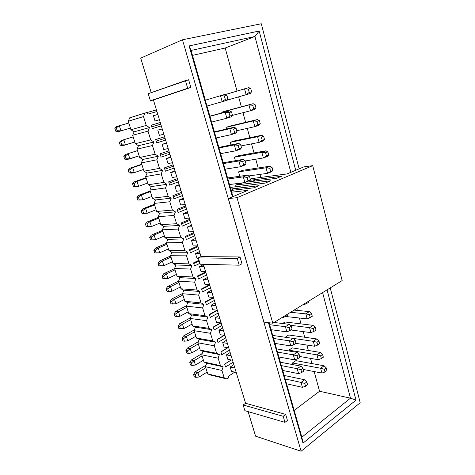 <?xml version="1.0" encoding="UTF-8"?>
<svg xmlns="http://www.w3.org/2000/svg" width="475" height="475" viewBox="0 0 475 475"><rect width="100%" height="100%" fill="white"/><g stroke="black" fill="none" stroke-linecap="round" stroke-linejoin="round"><path stroke-width="0.71" d="M190.849 87.448L153.431 99.964L201.026 256.601L240.018 256.963L241.995 263.762L240.018 256.963L201.026 256.601L153.431 99.964L190.849 87.448L150.373 100.783L153.431 99.964L150.373 100.783L148.218 93.7L188.623 79.77L190.849 87.448L188.623 79.77L185.44 80.578L187.684 88.285L190.849 87.448M203.365 264.314L245.593 403.287L285.683 414.396L287.446 420.458L285.683 414.396L245.593 403.287L203.365 264.314M248.128 411.629L255.586 436.175L301.103 451.25L182.489 39.781L140.719 58.122L151.21 92.643L140.719 58.122L182.489 39.781L301.103 451.25L255.586 436.175L248.128 411.629M200.218 264.237L198.289 257.907L201.026 256.601L198.289 257.907L237.215 258.37L240.018 256.963L237.215 258.37L239.198 265.192L241.995 263.762L239.198 265.192L200.218 264.237L239.198 265.192L237.215 258.37L198.289 257.907L200.218 264.237M244.88 410.685L243.147 404.997L245.593 403.287L243.147 404.997L283.195 416.272L285.683 414.396L283.195 416.272L284.964 422.352L287.446 420.458L284.964 422.352L244.88 410.685L284.964 422.352L283.195 416.272L243.147 404.997L244.88 410.685M360.187 402.747L301.103 451.25L360.187 402.747L344.892 342.534L344.541 342.784L330.22 287.915L344.541 342.784L344.892 342.534L360.187 402.747M327.067 289.851L355.989 400.122L302.985 443.133L268.458 322.673L302.985 443.133L355.989 400.122L327.067 289.851M232.388 196.858L189.121 45.915L259.178 31.018L295.711 170.293L259.178 31.018L189.121 45.915L232.388 196.858M299.149 168.851L261.28 23.75L182.489 39.781L261.28 23.75L299.149 168.851M150.373 100.783L187.684 88.285L185.44 80.578L148.218 93.7L150.373 100.783M322.596 292.6L350.491 398.187L355.989 400.122L350.491 398.187L301.845 437.19L302.985 443.133L301.845 437.19L269.064 322.751L301.845 437.19L350.491 398.187L322.596 292.6M191.063 50.451L189.121 45.915L191.063 50.451L254.944 36.48L259.178 31.018L254.944 36.48L290.831 172.342L254.944 36.48L191.063 50.451L232.934 196.626L191.063 50.451M344.535 342.766L344.892 342.534L344.535 342.766M225.186 48.017L192.476 55.385L225.186 48.017L254.944 36.48L225.186 48.017L237.025 91.069L225.186 48.017M294.179 410.424L319.562 391.24L314.153 371.563L319.562 391.24L350.491 398.187L319.562 391.24L294.179 410.424M311.956 363.571L310.525 358.37L311.956 363.571M308.352 350.479L306.862 345.052L308.352 350.479M304.718 337.256L303.163 331.598L304.718 337.256M301.049 323.902L299.428 318.012L301.049 323.902M297.338 310.424L296.798 308.459L297.338 310.424M260.769 177.418L259.938 174.402L260.769 177.418M258.174 167.984L255.764 159.214L258.174 167.984M254.036 152.926L251.542 143.872L254.036 152.926M249.85 137.72L247.279 128.363L249.85 137.72M245.628 122.348L242.968 112.688L245.628 122.348M241.359 106.822L238.616 96.847L241.359 106.822M226.468 129.028L226.005 127.365L230.048 126.041L226.005 127.365L226.468 129.028M235.404 160.687L234.412 157.183L238.373 155.723L234.412 157.183L235.404 160.687M282.577 323.517L285.03 321.985L282.577 323.517M285.208 337.25L288.675 334.994L285.208 337.25M292.927 364.622L292.463 362.983L295.872 360.644L324.045 365.774L295.872 360.644L292.463 362.983L292.927 364.622M289.085 351.001L288.853 350.17L292.291 347.878L288.853 350.17L289.085 351.001M221.932 112.937L221.73 112.225L225.732 111.002L253.086 103.681L225.732 111.002L221.73 112.225L221.932 112.937M230.963 144.94L230.227 142.352L234.234 140.956L230.227 142.352L230.963 144.94M239.798 176.267L238.557 171.873L242.476 170.341L238.557 171.873L239.798 176.267M161.993 128.873L160.295 129.331L161.993 128.873M133.184 136.901L121.202 140.535L133.184 136.901M157.902 130.12L162.248 128.968L157.807 130.144L159.392 135.322L163.833 134.193L159.392 135.322L157.807 130.144L161.904 128.903L157.902 130.12M153.419 115.763L155.01 120.988L159.434 119.718L155.01 120.988L153.419 115.763L157.831 114.445L153.419 115.763M116.725 126.516L128.82 123.019L116.725 126.516L114.813 128.268L116.286 127.834L119.344 125.727L120.977 130.857L130.417 128.096L118.352 131.611L115.734 131.159L114.813 128.268L116.725 126.516M162.159 144.388L163.727 149.512L168.186 148.527L163.727 149.512L162.159 144.388L166.618 143.349L162.159 144.388M166.303 143.052L165.532 143.236L166.303 143.052M137.501 150.623L125.632 154.428L137.501 150.623M170.567 157.088L170.044 157.207L170.567 157.088M141.776 164.213L130.019 168.186L132.685 167.669L141.882 164.558L130.019 168.186L141.776 164.213M166.559 158.46L170.941 157.593L166.47 158.49L168.019 163.566L172.502 162.717L168.019 163.566L166.47 158.49L170.466 157.065L166.559 158.46M174.794 171L174.39 171.083L174.794 171M146.015 177.686L134.372 181.818L137.043 181.385L146.157 178.143L137.043 181.385L134.372 181.818L146.015 177.686M170.822 172.425L175.227 171.701L170.733 172.461L172.271 177.484L176.771 176.777L172.271 177.484L170.733 172.461L174.693 170.976L170.822 172.425M178.98 184.775L178.642 184.84L178.98 184.775M150.213 191.027L138.676 195.32L141.366 194.976L150.391 191.609L141.366 194.976L138.676 195.32L150.213 191.027M175.049 186.259L179.473 185.672L174.96 186.295L176.48 191.271L180.999 190.701L176.48 191.271L174.96 186.295L178.879 184.751L175.049 186.259M183.13 198.419L182.833 198.479L183.13 198.419M154.369 204.25L142.945 208.703L145.647 208.436L154.589 204.945L145.647 208.436L142.945 208.703L154.369 204.25M179.235 199.963L183.677 199.506L179.146 199.999L180.654 204.933L185.191 204.487L180.654 204.933L179.146 199.999L183.029 198.402L179.235 199.963M158.49 217.348L147.173 221.956L149.892 221.772L158.745 218.162L149.892 221.772L147.173 221.956L158.49 217.348M183.38 213.536L187.845 213.216L183.291 213.572L184.787 218.458L189.341 218.144L184.787 218.458L183.291 213.572L187.138 211.921L183.38 213.536M162.575 230.333L151.365 235.089L154.09 234.988L162.86 231.254L154.09 234.988L151.365 235.089L162.575 230.333M187.488 226.985L191.965 226.789L187.399 227.02L188.878 231.859L193.45 231.675L188.878 231.859L187.399 227.02L191.205 225.316L187.488 226.985M166.618 243.194L155.515 248.104L158.252 248.081L166.945 244.227L158.252 248.081L155.515 248.104L166.618 243.194M191.556 240.308L196.05 240.237L191.473 240.344L192.933 245.142L197.523 245.076L192.933 245.142L191.473 240.344L195.243 238.581L191.556 240.308M170.626 255.948L159.624 260.995L162.379 261.054L170.988 257.088L162.379 261.054L159.624 260.995L170.626 255.948M195.587 253.502L200.1 253.561L195.504 253.543L196.953 258.293L198.413 258.311L196.953 258.293L195.504 253.543L199.233 251.726L195.587 253.502M174.604 268.583L163.703 273.772L166.47 273.903L174.996 269.83L166.47 273.903L163.703 273.772L174.604 268.583M199.577 266.582L204.107 266.754L199.494 266.618L200.937 271.326L205.55 271.504L200.937 271.326L199.494 266.618L203.193 264.753L199.577 266.582M178.594 281.075L167.74 286.437L170.519 286.645L178.968 282.453L170.519 286.645L167.74 286.437L178.594 281.075M203.537 279.532L208.08 279.828L203.454 279.573L204.879 284.24L209.511 284.537L204.879 284.24L203.454 279.573L207.118 277.661L203.537 279.532M182.614 293.431L171.742 298.989L174.533 299.262L182.905 294.969L174.533 299.262L171.742 298.989L182.614 293.431M207.456 292.368L212.016 292.784L207.373 292.416L208.786 297.035L213.435 297.445L208.786 297.035L207.373 292.416L211.001 290.445L207.456 292.368M186.592 305.668L175.714 311.422L178.511 311.772L186.806 307.367L178.511 311.772L175.714 311.422L186.592 305.668M211.339 305.093L215.917 305.615L211.262 305.134L212.658 309.712L217.318 310.234L212.658 309.712L211.262 305.134L214.854 303.121L211.339 305.093M190.54 317.799L179.645 323.748L182.453 324.17L190.671 319.663L182.453 324.17L179.645 323.748L190.54 317.799M215.193 317.692L219.783 318.333L215.11 317.739L216.499 322.276L221.172 322.911L216.499 322.276L215.11 317.739L218.672 315.673L215.193 317.692M194.453 329.816L183.54 335.968L186.36 336.454L194.501 331.847L186.36 336.454L183.54 335.968L194.453 329.816M219.005 330.184L223.612 330.933L218.928 330.232L220.299 334.727L224.99 335.469L220.299 334.727L218.928 330.232L222.454 328.118L219.005 330.184M198.324 341.727L187.405 348.074L190.232 348.632L198.301 343.924L190.232 348.632L187.405 348.074L198.324 341.727M222.787 342.558L227.406 343.419L222.71 342.606L224.069 347.065L228.772 347.914L224.069 347.065L222.71 342.606L226.201 340.45L222.787 342.558M202.166 353.531L191.229 360.074L194.073 360.697L202.065 355.894L194.073 360.697L191.229 360.074L202.166 353.531M226.533 354.825L231.165 355.793L226.456 354.872L227.804 359.29L232.518 360.246L227.804 359.29L226.456 354.872L229.918 352.676L226.533 354.825M205.978 365.228L195.029 371.973L197.873 372.661L205.8 367.757L197.873 372.661L195.029 371.973L205.978 365.228M230.244 366.985L234.888 368.054L230.167 367.032L231.503 371.408L236.229 372.471L231.503 371.408L230.167 367.032L233.599 364.788L230.244 366.985M228.386 376.271L234.763 372.139L228.386 376.271L228.825 377.702L228.386 376.271M156.952 111.554L147.862 114.119L147.333 112.397L144.988 113.056L143.515 116.595L146.241 125.424L149.459 127.585L148.004 131.136L150.706 139.882L153.894 141.977L152.451 145.534L155.129 154.191L158.282 156.227L156.857 159.79L159.505 168.37L162.634 170.341L161.221 173.909L163.845 182.406L166.939 184.318L165.537 187.898L168.138 196.312L171.202 198.164L169.818 201.744L172.389 210.081L175.423 211.874L174.052 215.466L176.605 223.719L179.609 225.459L178.25 229.057L180.779 237.233L183.754 238.913L182.412 242.517L184.912 250.616L187.857 252.243L186.527 255.847L189.008 263.874L191.924 265.448L190.612 269.058L193.064 277.008L195.955 278.528L194.649 282.144L197.083 290.023L199.945 291.49L198.657 295.112L201.067 302.913L203.9 304.327L202.623 307.954L205.01 315.685L207.818 317.051L206.554 320.684L208.923 328.344L211.708 329.662L210.449 333.296L212.794 340.884L215.555 342.154L214.308 345.788L216.636 353.311L219.367 354.534L218.138 358.174L220.436 365.625L223.143 366.801L221.926 370.447L224.206 377.833L226.89 378.961L228.825 377.702L226.89 378.961L210.372 374.983L226.89 378.961L224.206 377.833L221.926 370.447L223.143 366.801L220.436 365.625L218.138 358.174L219.367 354.534L216.636 353.311L214.308 345.788L215.555 342.154L212.794 340.884L210.449 333.296L211.708 329.662L208.923 328.344L206.554 320.684L207.818 317.051L205.01 315.685L202.623 307.954L203.9 304.327L201.067 302.913L198.657 295.112L199.945 291.49L197.083 290.023L194.649 282.144L195.955 278.528L193.064 277.008L190.612 269.058L191.924 265.448L189.008 263.874L186.527 255.847L187.857 252.243L184.912 250.616L182.412 242.517L183.754 238.913L180.779 237.233L178.25 229.057L179.609 225.459L176.605 223.719L174.052 215.466L175.423 211.874L172.389 210.081L169.818 201.744L171.202 198.164L168.138 196.312L165.537 187.898L166.939 184.318L163.845 182.406L161.221 173.909L162.634 170.341L159.505 168.37L156.857 159.79L158.282 156.227L155.129 154.191L152.451 145.534L153.894 141.977L150.706 139.882L148.004 131.136L149.459 127.585L146.241 125.424L143.515 116.595L144.988 113.056L147.333 112.397L147.862 114.119L156.952 111.554M153.49 115.68L157.534 114.528L153.49 115.68M162.23 144.299L166.214 143.076L162.23 144.299M189.507 249.69L197.766 245.872L189.507 249.69L190.463 252.819L189.507 249.69M198.704 248.971L190.463 252.819L198.704 248.971M185.416 236.378L193.758 232.679L185.416 236.378L186.384 239.537L185.416 236.378M194.708 235.808L186.384 239.537L194.708 235.808M181.29 222.941L189.709 219.361L181.29 222.941L182.263 226.124L181.29 222.941M190.671 222.514L182.263 226.124L190.671 222.514M177.122 209.374L185.624 205.912L177.122 209.374L178.107 212.586L177.122 209.374M186.592 209.101L178.107 212.586L186.592 209.101M172.912 195.676L181.503 192.345L172.912 195.676L173.909 198.924L172.912 195.676M182.477 195.558L173.909 198.924L182.477 195.558M168.667 181.848L177.335 178.642L168.667 181.848L169.67 185.125L168.667 181.848M178.327 181.889L169.67 185.125L178.327 181.889M164.38 167.889L173.138 164.813L164.38 167.889L165.395 171.196L164.38 167.889M174.135 168.091L165.395 171.196L174.135 168.091M160.045 153.793L168.892 150.848L160.045 153.793L161.072 157.136L160.045 153.793M169.902 154.161L161.072 157.136L169.902 154.161M155.675 139.561L164.611 136.752L155.675 139.561L156.714 142.933L155.675 139.561M165.627 140.095L156.714 142.933L165.627 140.095M151.264 125.186L160.283 122.52L151.264 125.186L152.309 128.594L151.264 125.186M161.31 125.893L152.309 128.594L161.31 125.893M193.557 262.877L199.007 260.258L193.557 262.877L194.507 265.976L193.557 262.877M199.945 263.34L194.507 265.976L199.945 263.34M197.57 275.945L205.675 271.902L197.57 275.945L198.514 279.015L197.57 275.945M206.595 274.942L198.514 279.015L206.595 274.942M201.548 288.895L209.576 284.739L201.548 288.895L202.481 291.935L201.548 288.895M210.49 287.749L202.481 291.935L210.49 287.749M205.485 301.72L213.435 297.457L205.485 301.72L206.411 304.73L205.485 301.72M214.344 300.443L206.411 304.73L214.344 300.443M209.392 314.432L217.01 310.205L209.392 314.432L210.306 317.413L209.392 314.432M218.167 313.019L210.306 317.413L218.167 313.019M213.257 327.026L220.572 322.828L213.257 327.026L214.166 329.983L213.257 327.026M221.956 325.482L214.166 329.983L221.956 325.482M217.093 339.5L224.135 335.332L217.093 339.5L217.989 342.433L217.093 339.5M225.708 337.832L217.989 342.433L225.708 337.832M220.893 351.868L227.685 347.718L220.893 351.868L221.783 354.777L220.893 351.868M229.425 350.075L221.783 354.777L229.425 350.075M224.657 364.129L231.23 359.985L224.657 364.129L225.542 367.003L224.657 364.129M233.112 362.205L225.542 367.003L233.112 362.205M121.202 140.535L119.314 142.346L120.798 141.954L123.832 139.84L125.448 144.923L134.799 142.025L122.811 145.582L120.228 145.208L119.314 142.346L121.202 140.535M125.632 154.428L123.773 156.281L125.263 155.948L128.28 153.823L129.877 158.852L139.139 155.824L127.229 159.428L124.676 159.119L123.773 156.281L125.632 154.428M254.843 126.659L236.764 130.732L254.843 126.659L253.282 120.917L226.005 127.365L253.282 120.917L257.385 119.563L230.048 126.041L257.385 119.563L253.282 120.917L254.843 126.659L258.934 125.269L254.843 126.659L257.943 124.527L254.843 126.659M263.364 157.949L245.195 160.977L263.364 157.949L261.832 152.333L234.412 157.183L261.832 152.333L265.852 150.818L238.373 155.723L265.852 150.818L261.832 152.333L263.364 157.949L267.366 156.412L263.364 157.949L266.463 155.966L263.364 157.949M303.388 304.974L302.581 304.902L303.388 304.974L303.258 304.487L303.388 304.974L306.476 303.614L303.388 304.974M310.917 332.625L290.854 329.977L310.917 332.625L309.563 327.655L290.178 325.25L309.563 327.655L313.102 325.345L285.03 321.985L313.102 325.345L309.563 327.655L310.917 332.625L313.999 331.372L310.917 332.625M314.628 346.239L295.907 343.372L314.628 346.239L313.286 341.323L285.202 337.232L313.286 341.323L316.783 338.954L288.675 334.994L316.783 338.954L313.286 341.323L314.628 346.239L317.704 345.046L314.628 346.239M205.319 100.207L224.966 94.388L205.319 100.207M222.199 101.692L206.993 106.062L222.199 101.692L220.501 95.659L224.342 95.95L226.866 95.232L224.966 94.388L226.866 95.232L227.822 98.646L226.646 100.391L222.199 101.692L226.646 100.391L227.822 98.646L225.298 99.376L222.199 101.692L225.298 99.376L224.342 95.95L220.501 95.659L222.199 101.692M229.579 110.907L209.879 116.143L229.579 110.907L225.168 112.26L229.579 110.907L231.497 111.833L229.579 110.907M209.926 116.31L225.168 112.26L209.926 116.31M226.842 118.228L211.589 122.093L226.842 118.228L225.168 112.26L228.998 112.605L231.497 111.833L232.435 115.205L231.242 116.844L226.842 118.228L231.242 116.844L232.435 115.205L229.947 115.989L226.842 118.228L229.947 115.989L228.998 112.605L225.168 112.26L226.842 118.228M238.658 143.397L218.833 147.381L238.658 143.397L234.341 144.917L238.658 143.397L240.599 144.489L238.658 143.397M219.005 147.986L234.341 144.917L219.005 147.986M235.98 150.759L220.626 153.651L235.98 150.759L234.341 144.917L238.159 145.356L240.599 144.489L241.52 147.79L240.279 149.203L235.98 150.759L240.279 149.203L241.52 147.79L239.085 148.669L235.98 150.759L239.085 148.669L238.159 145.356L234.341 144.917L235.98 150.759M243.117 159.374L223.232 162.759L243.117 159.374L238.854 160.977L243.117 159.374L245.076 160.55L243.117 159.374M223.47 163.572L238.854 160.977L223.47 163.572M240.475 166.755L225.073 169.177L240.475 166.755L238.854 160.977L242.666 161.464L245.076 160.55L245.991 163.816L244.726 165.122L240.475 166.755L244.726 165.122L245.991 163.816L243.58 164.742L240.475 166.755L243.58 164.742L242.666 161.464L238.854 160.977L240.475 166.755M247.534 175.18L227.59 177.971L247.534 175.18L243.313 176.866L247.534 175.18L249.506 176.439L247.534 175.18M227.887 178.992L243.313 176.866L227.887 178.992M244.922 182.578L229.473 184.537L244.922 182.578L243.313 176.866L247.119 177.395L249.506 176.439L250.408 179.669L249.12 180.862L244.922 182.578L249.12 180.862L250.408 179.669L244.922 182.578L248.027 180.637L247.119 177.395L243.313 176.866L244.922 182.578M282.857 317.615L282.049 317.526L282.857 317.615L282.714 317.116L282.857 317.615L285.956 316.261L282.857 317.615M293.123 338.402L272.697 335.427L293.123 338.402L289.382 340.848L293.123 338.402L295.218 340.421L293.123 338.402M273.564 338.461L289.382 340.848L273.564 338.461M290.813 345.931L274.983 343.419L290.813 345.931L289.382 340.848L293.105 341.81L295.218 340.421L296.02 343.294L290.813 345.931L293.906 344.696L293.105 341.81L289.382 340.848L290.813 345.931M297.017 352.337L276.551 348.899L297.017 352.337L293.312 354.843L297.017 352.337L299.119 354.415L297.017 352.337M277.471 352.094L293.312 354.843L277.471 352.094M294.726 359.878L278.873 356.998L294.726 359.878L293.312 354.843L297.023 355.84L299.119 354.415L299.909 357.259L297.825 358.696L294.726 359.878L297.825 358.696L297.023 355.84L293.312 354.843L294.726 359.878M300.865 366.13L280.375 362.235L300.865 366.13L297.202 368.695L300.865 366.13L302.979 368.267L300.865 366.13M281.337 365.596L297.202 368.695L281.337 365.596M298.603 373.677L282.726 370.452L298.603 373.677L297.202 368.695L300.907 369.728L302.979 368.267L303.762 371.082L301.696 372.548L298.603 373.677L301.696 372.548L300.907 369.728L297.202 368.695L298.603 373.677M304.683 379.78L284.157 375.446L304.683 379.78L301.055 382.405L304.683 379.78L306.803 381.977L304.683 379.78M285.166 378.961L301.055 382.405L285.166 378.961M302.438 387.339L286.544 383.764L302.438 387.339L301.055 382.405L304.754 383.473L306.803 381.977L307.58 384.768L305.532 386.27L302.438 387.339L305.532 386.27L304.754 383.473L301.055 382.405L302.438 387.339M321.931 373.077L303.311 369.449L321.931 373.077L320.619 368.256L292.463 362.983L320.619 368.256L324.045 365.774L326.2 367.84L326.937 370.571L325.007 371.984L321.931 373.077L325.007 371.984L324.265 369.253L320.619 368.256L321.931 373.077M316.973 354.855L288.853 350.17L316.973 354.855L320.435 352.432L292.291 347.878L320.435 352.432L316.973 354.855L318.298 359.723L316.973 354.855L320.625 355.822L316.973 354.855M299.695 356.482L318.298 359.723L299.695 356.482M305.805 313.85L290.558 312.295L305.805 313.85L309.379 311.6L294.12 310.11L309.379 311.6L305.805 313.85L307.171 318.867L305.805 313.85L309.486 314.717L305.805 313.85M285.463 316.475L307.171 318.867L285.463 316.475M250.515 110.758L232.275 115.425L250.515 110.758L248.936 104.957L221.73 112.225L253.086 103.681L255.069 104.542L255.96 107.819L254.648 109.452L250.515 110.758L254.648 109.452L255.96 107.819L253.614 108.555L250.515 110.758L253.614 108.555L252.724 105.266L248.936 104.957L250.515 110.758M257.581 136.711L230.227 142.352L257.581 136.711L261.642 135.274L234.234 140.956L261.642 135.274L257.581 136.711L259.124 142.387L257.581 136.711L261.357 137.109L257.581 136.711M241.003 145.932L259.124 142.387L241.003 145.932M263.174 140.927L259.124 142.387L262.23 140.333L261.357 137.109L263.649 136.295L261.642 135.274L263.649 136.295L264.516 139.507L263.174 140.927L264.516 139.507L262.23 140.333L259.124 142.387L263.174 140.927M266.042 167.794L238.557 171.873L266.042 167.794L270.014 166.203L242.476 170.341L270.014 166.203L266.042 167.794L267.556 173.351L266.042 167.794L269.8 168.281L266.042 167.794M248.74 175.952L267.556 173.351L248.74 175.952M271.516 171.736L267.556 173.351L270.655 171.433L269.8 168.281L272.044 167.378L270.014 166.203L272.044 167.378L272.893 170.519L271.516 171.736L272.893 170.519L267.556 173.351L271.516 171.736M246.139 94.685L226.729 100.267L246.139 94.685L244.542 88.819L225.352 94.561L248.74 87.626L250.711 88.403L251.607 91.722L250.319 93.462L246.139 94.685L250.319 93.462L251.607 91.722L249.238 92.411L246.139 94.685L249.238 92.411L248.342 89.086L244.542 88.819L246.139 94.685M274.016 322.466L289.192 324.324L274.016 322.466M286.853 331.847L271.053 329.697L286.853 331.847L285.41 326.711L269.622 324.692L285.41 326.711L289.192 324.324L291.276 326.283L292.083 329.187L286.853 331.847L289.952 330.553L289.138 327.637L285.41 326.711L286.853 331.847M214.379 131.842L234.145 127.241L214.379 131.842M231.438 134.585L216.131 137.958L231.438 134.585L229.781 128.683L214.492 132.234L229.781 128.683L234.145 127.241L236.075 128.25L237.007 131.593L235.784 133.113L231.438 134.585L235.784 133.113L237.007 131.593L234.543 132.418L231.438 134.585L234.543 132.418L233.605 129.069L229.781 128.683L231.438 134.585M130.019 168.186L128.185 170.092L129.687 169.801L132.685 167.669L134.271 172.651L143.438 169.492L134.271 172.651L131.599 173.138L129.087 172.9L128.185 170.092L130.019 168.186M134.372 181.818L132.561 183.766L134.069 183.528L137.043 181.385L138.617 186.325L147.695 183.035L138.617 186.325L133.451 186.55L132.561 183.766L134.372 181.818M138.676 195.32L136.895 197.315L138.409 197.125L141.366 194.976L142.922 199.868L151.917 196.454L142.922 199.868L137.78 200.076L136.895 197.315L138.676 195.32M142.945 208.703L141.188 210.74L142.714 210.597L145.647 208.436L147.191 213.281L156.097 209.748L147.191 213.281L142.061 213.471L141.188 210.74L142.945 208.703M147.173 221.956L145.439 224.04L146.971 223.945L149.892 221.772L151.418 226.575L160.241 222.917L151.418 226.575L146.306 226.747L145.439 224.04L147.173 221.956M151.365 235.089L149.655 237.215L151.192 237.167L154.09 234.988L155.604 239.744L164.344 235.968L155.604 239.744L154.09 234.988L151.192 237.167L149.655 237.215L151.365 235.089M155.515 248.104L153.829 250.272L155.378 250.266L158.252 248.081L159.754 252.789L168.411 248.9L159.754 252.789L158.252 248.081L155.378 250.266L153.829 250.272L155.515 248.104M159.624 260.995L157.967 263.209L159.523 263.245L162.379 261.054L163.863 265.721L172.443 261.713L163.863 265.721L162.379 261.054L159.523 263.245L157.967 263.209L159.624 260.995M163.703 273.772L162.07 276.028L163.626 276.106L166.47 273.903L167.942 278.534L176.439 274.413L167.942 278.534L166.47 273.903L163.626 276.106L162.07 276.028L163.703 273.772M167.74 286.437L166.131 288.729L167.699 288.853L170.519 286.645L171.98 291.228L180.393 287.001L171.98 291.228L170.519 286.645L167.699 288.853L166.131 288.729L167.74 286.437M171.742 298.989L170.157 301.316L171.73 301.483L174.533 299.262L175.976 303.81L184.318 299.47L175.976 303.81L174.533 299.262L171.73 301.483L170.157 301.316L171.742 298.989M175.714 311.422L174.147 313.791L175.726 313.999L178.511 311.772L179.942 316.273L188.207 311.832L179.942 316.273L178.511 311.772L175.726 313.999L174.147 313.791L175.714 311.422M179.645 323.748L178.101 326.153L179.687 326.402L182.453 324.17L183.873 328.629L192.06 324.087L183.873 328.629L182.453 324.17L179.687 326.402L178.101 326.153L179.645 323.748M183.54 335.968L182.02 338.408L183.611 338.693L186.36 336.454L187.768 340.878L195.878 336.235L187.768 340.878L186.36 336.454L183.611 338.693L182.02 338.408L183.54 335.968M187.405 348.074L185.903 350.55L187.5 350.877L190.232 348.632L191.627 353.014L199.666 348.27L191.627 353.014L190.232 348.632L187.5 350.877L185.903 350.55L187.405 348.074M191.229 360.074L189.757 362.591L191.354 362.953L194.073 360.697L195.451 365.043L203.419 360.204L195.451 365.043L194.073 360.697L191.354 362.953L189.757 362.591L191.229 360.074M195.029 371.973L193.568 374.52L195.178 374.918L197.873 372.661L199.245 376.972L207.142 372.032L199.245 376.972L197.873 372.661L195.178 374.918L193.568 374.52L195.029 371.973M147.351 112.45L156.453 109.903L147.351 112.45M129.705 117.812L144.988 113.056L129.705 117.812L128.262 121.238L143.515 116.595L128.262 121.238L130.94 129.758L146.241 125.424L130.94 129.758L134.104 131.824L149.459 127.585L134.104 131.824L132.667 135.262L148.004 131.136L132.667 135.262L135.322 143.699L150.706 139.882L135.322 143.699L138.457 145.706L153.894 141.977L138.457 145.706L137.037 149.15L152.451 145.534L137.037 149.15L139.668 157.51L155.129 154.191L139.668 157.51L142.773 159.463L158.282 156.227L142.773 159.463L141.366 162.907L156.857 159.79L141.366 162.907L143.972 171.19L159.505 168.37L143.972 171.19L147.042 173.084L162.634 170.341L147.042 173.084L145.653 176.54L161.221 173.909L145.653 176.54L148.236 184.739L163.845 182.406L148.236 184.739L151.276 186.58L166.939 184.318L151.276 186.58L149.898 190.042L165.537 187.898L149.898 190.042L152.457 198.17L168.138 196.312L152.457 198.17L155.473 199.957L171.202 198.164L155.473 199.957L154.108 203.419L169.818 201.744L154.108 203.419L156.643 211.47L172.389 210.081L156.643 211.47L159.63 213.204L175.423 211.874L159.63 213.204L158.276 216.677L174.052 215.466L158.276 216.677L160.787 224.657L176.605 223.719L160.787 224.657L163.744 226.332L179.609 225.459L163.744 226.332L162.408 229.811L178.25 229.057L162.408 229.811L164.896 237.714L180.779 237.233L164.896 237.714L167.829 239.341L183.754 238.913L167.829 239.341L166.499 242.826L182.412 242.517L166.499 242.826L168.963 250.658L184.912 250.616L168.963 250.658L171.873 252.231L187.857 252.243L171.873 252.231L170.561 255.722L186.527 255.847L170.561 255.722L173.001 263.483L189.008 263.874L173.001 263.483L175.875 265.002L191.924 265.448L175.875 265.002L174.574 268.5L190.612 269.058L174.574 268.5L176.997 276.189L193.064 277.008L176.997 276.189L179.847 277.661L195.955 278.528L179.847 277.661L178.558 281.164L194.649 282.144L178.558 281.164L180.957 288.788L197.083 290.023L180.957 288.788L183.783 290.207L199.945 291.49L183.783 290.207L182.507 293.71L198.657 295.112L182.507 293.71L184.882 301.269L201.067 302.913L184.882 301.269L187.684 302.646L203.9 304.327L187.684 302.646L186.42 306.149L202.623 307.954L186.42 306.149L188.777 313.637L205.01 315.685L188.777 313.637L191.55 314.967L207.818 317.051L191.55 314.967L190.297 318.482L206.554 320.684L190.297 318.482L192.63 325.897L208.923 328.344L192.63 325.897L195.379 327.18L211.708 329.662L195.379 327.18L194.138 330.695L210.449 333.296L194.138 330.695L196.454 338.052L212.794 340.884L196.454 338.052L199.179 339.293L215.555 342.154L199.179 339.293L197.95 342.808L214.308 345.788L197.95 342.808L200.242 350.099L216.636 353.311L200.242 350.099L202.944 351.292L219.367 354.534L202.944 351.292L201.727 354.813L218.138 358.174L201.727 354.813L204.001 362.039L220.436 365.625L204.001 362.039L206.672 363.185L223.143 366.801L206.672 363.185L205.467 366.712L221.926 370.447L205.467 366.712L207.723 373.878L224.206 377.833L207.723 373.878L210.372 374.983L207.723 373.878L205.467 366.712L206.672 363.185L204.001 362.039L201.727 354.813L202.944 351.292L200.242 350.099L197.95 342.808L199.179 339.293L196.454 338.052L194.138 330.695L195.379 327.18L192.63 325.897L190.297 318.482L191.55 314.967L188.777 313.637L186.42 306.149L187.684 302.646L184.882 301.269L182.507 293.71L183.783 290.207L180.957 288.788L178.558 281.164L179.847 277.661L176.997 276.189L174.574 268.5L175.875 265.002L173.001 263.483L170.561 255.722L171.873 252.231L168.963 250.658L166.499 242.826L167.829 239.341L164.896 237.714L162.408 229.811L163.744 226.332L160.787 224.657L158.276 216.677L159.63 213.204L156.643 211.47L154.108 203.419L155.473 199.957L152.457 198.17L149.898 190.042L151.276 186.58L148.236 184.739L145.653 176.54L147.042 173.084L143.972 171.19L141.366 162.907L142.773 159.463L139.668 157.51L137.037 149.15L138.457 145.706L135.322 143.699L132.667 135.262L134.104 131.824L130.94 129.758L128.262 121.238L129.705 117.812M189.745 250.467L197.998 246.644L189.745 250.467M185.683 237.245L194.02 233.54L185.683 237.245M181.581 223.903L190 220.311L181.581 223.903M177.442 210.431L185.945 206.963L177.442 210.431M173.268 196.828L181.848 193.485L173.268 196.828M169.053 183.101L177.715 179.882L169.053 183.101M164.795 169.243L173.541 166.155L164.795 169.243M160.497 155.248L169.332 152.291L160.497 155.248M156.156 141.123L165.08 138.296L156.156 141.123M151.774 126.855L160.787 124.171L151.774 126.855M193.764 263.566L199.215 260.941L193.764 263.566M197.754 276.545L205.853 272.496L197.754 276.545M201.703 289.406L209.724 285.243L201.703 289.406M205.616 302.147L213.566 297.878L205.616 302.147M209.493 314.771L217.372 310.395L209.493 314.771M213.34 327.281L221 322.887L213.34 327.281M217.146 339.684L224.414 335.38L217.146 339.684M220.922 351.969L227.834 347.747L220.922 351.969M224.663 364.147L231.266 359.997L224.663 364.147M119.314 142.346L120.228 145.208L121.713 144.833L120.798 141.954L119.314 142.346M125.448 144.923L123.832 139.84L120.798 141.954L121.713 144.833L125.448 144.923L120.228 145.208L122.811 145.582L125.448 144.923M114.813 128.268L115.734 131.159L117.212 130.732L116.286 127.834L114.813 128.268M120.977 130.857L119.344 125.727L116.286 127.834L117.212 130.732L120.977 130.857L117.212 130.732L115.734 131.159L118.352 131.611L120.977 130.857M123.773 156.281L124.676 159.119L126.172 158.792L125.263 155.948L123.773 156.281M129.877 158.852L128.28 153.823L125.263 155.948L126.172 158.792L129.877 158.852L124.676 159.119L127.229 159.428L129.877 158.852M258.934 125.269L260.258 123.749L257.943 124.527L257.064 121.273L253.282 120.917L257.064 121.273L259.386 120.502L257.385 119.563L259.386 120.502L260.258 123.749L258.934 125.269M267.366 156.412L268.731 155.093L266.463 155.966L265.602 152.778L261.832 152.333L265.602 152.778L267.87 151.917L265.852 150.818L267.87 151.917L268.731 155.093L267.366 156.412M308.512 302.361L306.476 303.614L306.221 302.664L306.476 303.614L308.512 302.361L308.257 301.417L308.512 302.361M315.994 330.054L313.999 331.372L313.239 328.558L309.563 327.655L313.239 328.558L315.234 327.245L313.102 325.345L315.234 327.245L315.994 330.054L315.234 327.245L313.239 328.558L313.999 331.372L315.994 330.054M319.675 343.692L317.704 345.046L316.95 342.255L313.286 341.323L316.95 342.255L318.927 340.907L316.783 338.954L318.927 340.907L319.675 343.692L318.927 340.907L316.95 342.255L317.704 345.046L319.675 343.692M287.844 313.963L288.111 314.931L285.956 316.261L285.683 315.293L285.956 316.261L288.111 314.931L287.844 313.963M320.619 368.256L324.265 369.253L326.2 367.84L324.045 365.774L320.619 368.256M318.298 359.723L321.373 358.583L320.625 355.822L322.584 354.445L320.435 352.432L322.584 354.445L323.327 357.194L321.373 358.583L318.298 359.723M307.171 318.867L310.258 317.561L309.486 314.717L311.505 313.441L309.379 311.6L311.505 313.441L312.271 316.273L307.171 318.867M248.936 104.957L252.724 105.266L255.069 104.542L253.086 103.681L248.936 104.957M244.542 88.819L248.342 89.086L250.711 88.403L248.74 87.626L244.542 88.819M285.41 326.711L289.138 327.637L291.276 326.283L289.192 324.324L285.41 326.711M229.781 128.683L233.605 129.069L236.075 128.25L234.145 127.241L229.781 128.683M128.185 170.092L129.087 172.9L130.589 172.627L129.687 169.801L128.185 170.092M134.271 172.651L132.685 167.669L129.687 169.801L130.589 172.627L134.271 172.651L129.087 172.9L131.599 173.138L134.271 172.651M132.561 183.766L133.451 186.55L134.959 186.325L134.069 183.528L132.561 183.766M138.617 186.325L137.043 181.385L134.069 183.528L134.959 186.325L138.617 186.325L133.451 186.55L138.617 186.325M136.895 197.315L137.78 200.076L139.294 199.898L138.409 197.125L136.895 197.315M142.922 199.868L141.366 194.976L138.409 197.125L139.294 199.898L142.922 199.868L137.78 200.076L142.922 199.868M141.188 210.74L142.061 213.471L143.587 213.34L142.714 210.597L141.188 210.74M147.191 213.281L145.647 208.436L142.714 210.597L143.587 213.34L147.191 213.281L142.061 213.471L147.191 213.281M145.439 224.04L146.306 226.747L147.844 226.658L146.971 223.945L145.439 224.04M151.418 226.575L149.892 221.772L146.971 223.945L147.844 226.658L151.418 226.575L146.306 226.747L151.418 226.575M150.516 239.899L149.655 237.215L150.516 239.899L152.053 239.857L151.192 237.167L152.053 239.857L155.604 239.744L150.516 239.899M154.684 252.932L153.829 250.272L154.684 252.932L156.227 252.932L155.378 250.266L156.227 252.932L159.754 252.789L154.684 252.932M158.81 265.84L157.967 263.209L158.81 265.84L160.366 265.887L159.523 263.245L160.366 265.887L163.863 265.721L158.81 265.84M162.901 278.635L162.07 276.028L162.901 278.635L164.463 278.724L163.626 276.106L164.463 278.724L167.942 278.534L162.901 278.635M166.957 291.317L166.131 288.729L166.957 291.317L168.524 291.448L167.699 288.853L168.524 291.448L171.98 291.228L166.957 291.317M170.976 303.881L170.157 301.316L170.976 303.881L172.55 304.053L171.73 301.483L172.55 304.053L175.976 303.81L170.976 303.881M174.96 316.332L174.147 313.791L174.96 316.332L176.54 316.546L175.726 313.999L176.54 316.546L179.942 316.273L174.96 316.332M178.909 328.67L178.101 326.153L178.909 328.67L180.494 328.926L179.687 326.402L180.494 328.926L183.873 328.629L178.909 328.67M182.816 340.902L182.02 338.408L182.816 340.902L184.407 341.192L183.611 338.693L184.407 341.192L187.768 340.878L184.407 341.192L182.816 340.902M186.693 353.026L185.903 350.55L186.693 353.026L188.29 353.358L187.5 350.877L188.29 353.358L191.627 353.014L188.29 353.358L186.693 353.026M190.54 365.043L189.757 362.591L190.54 365.043L192.143 365.412L191.354 362.953L192.143 365.412L195.451 365.043L192.143 365.412L190.54 365.043M194.346 376.948L193.568 374.52L194.346 376.948L195.955 377.358L195.178 374.918L195.955 377.358L199.245 376.972L195.955 377.358L194.346 376.948M260.258 123.749L259.386 120.502L257.064 121.273L257.943 124.527L260.258 123.749M268.731 155.093L267.87 151.917L265.602 152.778L266.463 155.966L268.731 155.093M224.342 95.95L225.298 99.376L227.822 98.646L226.866 95.232L224.342 95.95M228.998 112.605L229.947 115.989L232.435 115.205L231.497 111.833L228.998 112.605M238.159 145.356L239.085 148.669L241.52 147.79L240.599 144.489L238.159 145.356M242.666 161.464L243.58 164.742L245.991 163.816L245.076 160.55L242.666 161.464M247.119 177.395L248.027 180.637L250.408 179.669L249.506 176.439L247.119 177.395M293.105 341.81L293.906 344.696L296.02 343.294L295.218 340.421L293.105 341.81M297.023 355.84L297.825 358.696L299.909 357.259L299.119 354.415L297.023 355.84M300.907 369.728L301.696 372.548L303.762 371.082L302.979 368.267L300.907 369.728M304.754 383.473L305.532 386.27L307.58 384.768L306.803 381.977L304.754 383.473M326.937 370.571L326.2 367.84L324.265 369.253L325.007 371.984L326.937 370.571M323.327 357.194L322.584 354.445L320.625 355.822L321.373 358.583L323.327 357.194M312.271 316.273L311.505 313.441L309.486 314.717L310.258 317.561L312.271 316.273M255.96 107.819L255.069 104.542L252.724 105.266L253.614 108.555L255.96 107.819M264.516 139.507L263.649 136.295L261.357 137.109L262.23 140.333L264.516 139.507M272.893 170.519L272.044 167.378L269.8 168.281L270.655 171.433L272.893 170.519M251.607 91.722L250.711 88.403L248.342 89.086L249.238 92.411L251.607 91.722M289.138 327.637L289.952 330.553L292.083 329.187L291.276 326.283L289.138 327.637M233.605 129.069L234.543 132.418L237.007 131.593L236.075 128.25L233.605 129.069M246.258 182.032L247.938 181.741L246.258 182.032M253.988 187.797L259.101 185.654L253.988 187.797L231.165 190.433L253.988 187.797M228.321 198.562L237.007 197.689L312.728 165.65L303.78 166.909L287.037 173.933L251.18 178.689L287.037 173.933L303.78 166.909L312.728 165.65L237.007 197.689L228.321 198.562L263.934 322.109L272.798 323.214L263.934 322.109L228.321 198.562L247.873 190.362L228.321 198.562M249.713 180.316L281.449 176.278L276.634 178.297L249.624 181.741L276.634 178.297L281.449 176.278L249.713 180.316M242.856 182.839L235.683 185.042L270.708 180.785L265.216 183.083L230.298 187.429L265.216 183.083L270.708 180.785L235.683 185.042L242.856 182.839M230.791 189.145L259.101 185.654L232.311 188.824L232.72 190.255L232.311 188.824L230.791 189.145M231.663 192.179L247.873 190.362L231.663 192.179M342.154 280.577L272.798 323.214L237.007 197.689L272.798 323.214L342.154 280.577L312.728 165.65L342.154 280.577M250.111 181.676L249.743 180.346L250.111 181.676M254.006 181.183L253.656 179.93L254.006 181.183M254.737 181.088L254.38 179.793L254.737 181.088M236.152 186.699L235.683 185.042L236.152 186.699M232.299 190.303L231.895 188.902L232.299 190.303"/></g></svg>
